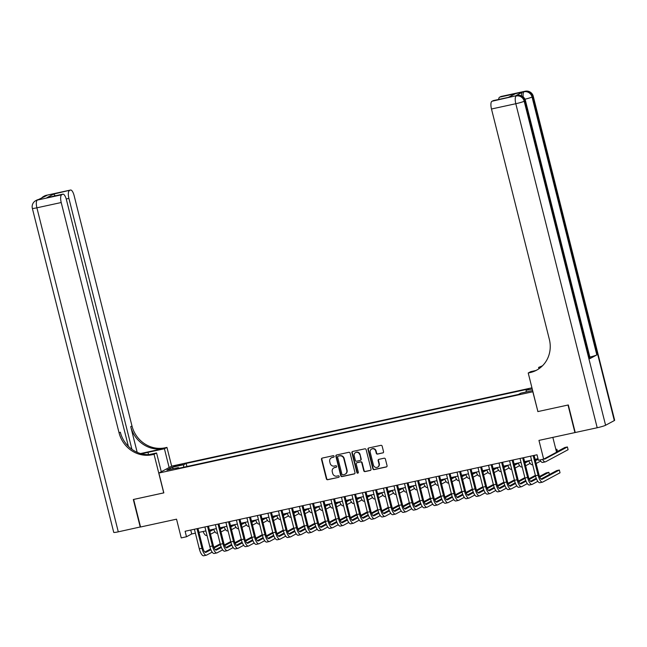 <?xml version="1.0" encoding="UTF-8"?>
<svg xmlns="http://www.w3.org/2000/svg" width="647" height="647" viewBox="0 0 647 647"><rect width="100%" height="100%" fill="white"/><g stroke="black" fill="none" stroke-linecap="round" stroke-linejoin="round"><path stroke-width="0.97" d="M334.119 456.297A0.784 0.736 -118.2 0 0 333.205 455.698L322.246 458.084A1.116 1.051 -118.2 0 0 321.486 459.386L326.379 478.861A1.116 1.051 -118.2 0 0 327.681 479.718L338.64 477.332A0.784 0.736 -118.2 0 0 339.174 476.418A0.784 0.736 -118.2 0 0 338.26 475.82L336.844 476.127A3.583 3.364 -118.2 0 1 332.671 473.386L332.267 471.76A3.583 3.364 -118.2 0 1 334.693 467.587L336.108 467.271A0.784 0.736 -118.2 0 0 336.642 466.358A0.784 0.736 -118.2 0 0 335.728 465.759L334.313 466.066A3.583 3.364 -118.2 0 1 330.148 463.325L329.735 461.699A3.583 3.364 -118.2 0 1 332.17 457.526L333.585 457.211A0.784 0.736 -118.2 0 0 334.119 456.297M382.781 452.965A1.116 1.051 -118.2 0 0 383.542 451.663L382.167 446.195A1.116 1.051 -118.2 0 0 380.865 445.338L368.701 447.983A1.116 1.051 -118.2 0 0 367.941 449.293L372.834 468.76A1.116 1.051 -118.2 0 0 374.136 469.617L386.299 466.98A1.116 1.051 -118.2 0 0 387.06 465.67L385.402 459.071A1.116 1.051 -118.2 0 0 384.1 458.213L378.891 459.346A1.116 1.051 -118.2 0 0 378.131 460.648L378.956 463.923A2.992 2.806 -118.2 0 1 377.613 467.166A2.992 2.806 -118.2 0 1 373.44 465.12L370.221 452.302A2.992 2.806 -118.2 0 1 371.564 449.067A2.992 2.806 -118.2 0 1 375.737 451.105L376.271 453.24A1.116 1.051 -118.2 0 0 377.573 454.097L383.129 452.779A1.116 1.051 -118.2 0 0 383.202 452.763M537.9 411.549L532.821 391.758L158.855 473.038L163.837 492.877L133.638 499.444L140.553 526.998L176.534 519.177L181.241 537.908L186.49 536.767L185.107 531.26L537.018 454.776L538.401 460.284L543.658 459.144L556.557 452.221L552.837 437.388M537.803 411.597L568.009 405.03L574.924 432.584L538.951 440.405L543.658 459.144M350.1 453.167A1.116 1.051 -118.2 0 0 348.798 452.31L336.634 454.954A1.116 1.051 -118.2 0 0 335.874 456.256L340.767 475.731A1.116 1.051 -118.2 0 0 342.069 476.588L354.232 473.944A1.116 1.051 -118.2 0 0 354.993 472.642L350.1 453.167M352.664 451.469L364.835 448.824A1.116 1.051 -118.2 0 1 366.137 449.681L371.03 469.156A1.116 1.051 -118.2 0 1 370.27 470.458L365.062 471.59A1.116 1.051 -118.2 0 1 363.76 470.733L361.778 462.84A1.116 1.051 -118.2 0 0 360.468 461.982L357.015 462.734A1.116 1.051 -118.2 0 0 356.254 464.036L358.325 472.261A0.784 0.736 -118.2 0 1 357.969 473.103A0.784 0.736 -118.2 0 1 356.877 472.569L351.903 452.779A1.116 1.051 -118.2 0 1 352.664 451.469M175.935 466.188L182.761 464.247L178.103 465.031L173.59 466.471L175.935 466.188M531.947 387.828L171.762 466.115L158.855 473.038M526.076 392.009L526.173 390.303L528.607 388.993L186.158 463.422L183.716 464.732L183.578 467.231M526.173 390.303L532.238 388.984M532.618 390.529L520.867 393.141L518.425 394.452L175.968 468.889L178.41 467.579L166.861 470.086L172.159 467.247L183.716 464.732M186.49 536.767L191.722 533.961L195.386 533.168M198.944 532.392L205.883 530.888M209.45 530.111L216.389 528.599M219.956 527.831L226.895 526.318M230.461 525.542L237.4 524.038M240.967 523.261L247.906 521.757M251.473 520.981L258.412 519.468M261.978 518.692L268.917 517.188M272.484 516.411L279.423 514.907M282.982 514.13L289.929 512.618M293.487 511.842L300.426 510.337M303.993 509.561L310.932 508.057M314.499 507.28L321.438 505.768M325.004 505L331.943 503.487M335.51 502.711L342.449 501.207M346.016 500.43L352.955 498.918M356.521 498.15L363.46 496.637M367.019 495.861L373.966 494.357M377.524 493.58L384.464 492.068M388.03 491.299L394.969 489.787M398.536 489.011L405.475 487.506M409.041 486.73L415.981 485.226M419.547 484.449L426.486 482.937M430.053 482.161L436.992 480.656M440.558 479.88L447.498 478.376M451.064 477.599L458.003 476.087M461.562 475.319L468.509 473.806M472.067 473.03L479.006 471.526M482.573 470.749L489.512 469.237M493.079 468.468L500.018 466.956M503.584 466.18L510.523 464.675M514.09 463.899L521.029 462.387M524.596 461.618L531.535 460.106M535.101 459.33L538.005 458.699M190.736 530.039L191.722 533.961M186.934 466.503L186.158 463.422M178.879 468.25L178.41 467.579M173.461 468.654L172.159 467.247M333.585 457.211L332.518 457.332A3.583 3.364 -118.2 0 0 331.523 457.736M334.046 467.797A3.583 3.364 -118.2 0 1 335.041 467.393L336.108 467.271M322.174 458.1A1.116 1.051 -118.2 0 0 321.842 459.2L326.727 478.675A1.116 1.051 -118.2 0 0 328.029 479.532L338.64 477.332M336.561 454.97A1.116 1.051 -118.2 0 0 336.222 456.07L341.115 475.545A1.116 1.051 -118.2 0 0 342.417 476.402L354.58 473.758A1.116 1.051 -118.2 0 0 354.653 473.741M338.146 456.224A0.784 0.736 -118.2 0 0 337.613 457.138L341.907 474.227A0.784 0.736 -118.2 0 0 342.821 474.833L344.317 474.502A3.583 3.364 -118.2 0 0 346.743 470.329L343.808 458.642A3.583 3.364 -118.2 0 0 339.643 455.9L338.494 456.038A0.784 0.736 -118.2 0 0 338.163 456.216M345.312 474.105A3.583 3.364 -118.2 0 0 347.091 470.143L346.743 470.329M338.494 456.038L339.99 455.706A3.583 3.364 -118.2 0 1 344.164 458.456L347.091 470.143M356.942 462.751A1.116 1.051 -118.2 0 1 357.362 462.54L360.824 461.796A1.116 1.051 -118.2 0 1 362.126 462.654L364.107 470.547A1.116 1.051 -118.2 0 0 365.409 471.404L370.618 470.272A1.116 1.051 -118.2 0 0 370.691 470.256M352.591 451.485A1.116 1.051 -118.2 0 0 352.259 452.585L357.225 472.383A0.784 0.736 -118.2 0 0 358.131 472.989M359.716 454.647A2.992 2.806 -118.2 0 0 355.543 452.601A2.992 2.806 -118.2 0 0 354.2 455.844L355.332 460.357A1.116 1.051 -118.2 0 0 356.634 461.214L360.088 460.462A1.116 1.051 -118.2 0 0 360.848 459.16L360.064 454.453A2.992 2.806 -118.2 0 0 355.721 452.512M360.516 460.26A1.116 1.051 -118.2 0 0 361.196 458.974L360.848 459.16M360.064 454.453L361.196 458.974M371.742 448.978A2.992 2.806 -118.2 0 1 376.085 450.919L376.619 453.054A1.116 1.051 -118.2 0 0 377.921 453.911L383.129 452.779M377.783 467.061A2.992 2.806 -118.2 0 0 379.304 463.737L378.956 463.923M378.818 459.362A1.116 1.051 -118.2 0 0 378.487 460.462L379.304 463.737M368.628 448.007A1.116 1.051 -118.2 0 0 368.289 449.107L373.182 468.574A1.116 1.051 -118.2 0 0 374.484 469.431L386.647 466.786A1.116 1.051 -118.2 0 0 386.728 466.77M209.806 531.51L213.688 529.432M209.62 530.775L211.82 529.594M214.998 531.858L210.493 534.268M206.142 531.883A8.557 2.871 -102.3 0 1 205.714 530.92M207.024 535.401L206.571 535.498A8.557 2.871 -102.3 0 1 203.085 531.494M212.167 552.134L206.628 555.102A8.557 2.871 -102.3 0 1 206.369 555.199L203.748 555.773A8.557 2.871 -102.3 0 1 199.308 548.81L194.399 529.238M206.369 555.199A8.557 2.871 -102.3 0 1 201.937 548.235L197.02 528.672M197.958 528.47L202.81 547.774A5.702 1.909 77.7 0 0 205.762 552.409A5.702 1.909 77.7 0 0 205.94 552.344L210.857 549.707M214.157 547.936L220.409 544.588M204.881 552.077L210.59 549.012M213.866 547.257L220.223 543.852M140.536 526.909L118.288 531.834L36.895 207.808A6.842 0.615 -14.1 0 1 32.35 208.358A6.842 6.842 0 0 1 35.755 200.659A6.842 6.421 61.8 0 1 37.332 200.077L61.651 194.787A6.842 2.297 77.7 0 0 61.214 202.527L36.895 207.808A6.842 2.297 -102.3 0 1 37.332 200.077L46.754 195.523L45.177 195.863L46.05 195.394A6.842 2.297 -102.3 0 1 46.261 195.321L70.572 190.032A6.842 2.297 77.7 0 0 70.369 190.113L46.05 195.394A6.842 6.421 -118.2 0 0 44.473 195.976A6.842 6.842 0 0 1 46.261 195.321M140.237 527.062L133.322 499.508L163.828 492.852M169.134 467.522L164.419 448.759L147.977 452.334A12.835 1.157 -14.1 0 0 141.701 453.854M164.419 448.759L166.95 447.401L165.163 447.789A28.525 26.753 61.8 0 1 131.98 425.944L74.122 195.604A6.842 2.297 77.7 0 0 70.572 190.032M140.536 453.547L163.909 448.468A28.525 26.753 61.8 0 1 130.726 426.624L137.18 452.326M163.731 492.901L154.043 454.323L152.255 454.712A28.525 26.753 61.8 0 1 119.072 432.867L61.214 202.527M154.043 454.323L156.574 452.973L149.036 454.606M128.365 446.317L66.431 199.729A6.842 2.297 77.7 0 0 62.88 194.165L46.916 197.659L53.58 194.092L70.369 190.113M69.342 190.663A6.842 2.297 77.7 0 0 68.906 198.403L66.229 198.985M131.939 449.333L68.906 198.403M118.288 531.834A6.842 0.615 165.9 0 1 113.743 532.384L32.35 208.358M161.281 471.736L156.574 452.973M171.665 466.172L166.95 447.401M62.88 194.165A6.842 2.297 77.7 0 0 62.678 194.237L46.916 197.659M61.651 194.787L62.678 194.237M152.255 454.712L153.509 454.04A28.525 26.753 61.8 0 1 120.326 432.196L119.072 432.867M53.58 194.092L55.31 195.806M521.506 95.853A6.842 2.297 -102.3 0 1 522.509 92.117L515.538 95.861A6.842 2.297 -102.3 0 1 515.74 95.78L517.317 95.441A6.842 2.297 77.7 0 0 517.115 95.521L515.538 95.861M568.317 404.965L537.908 411.573L528.219 373.004L530.006 372.615A28.525 26.753 -118.2 0 0 536.565 370.197A28.525 26.753 -118.2 0 0 549.343 339.351L491.485 109.003A6.842 2.297 -102.3 0 1 491.922 101.272L517.115 95.521A6.842 6.421 -118.2 0 1 525.073 100.762L524.199 101.231L605.592 425.257A6.842 0.615 165.9 0 1 597.197 427.748L575.24 432.519L568.317 404.965M528.219 373.004L530.75 371.645L535.538 370.602M541.393 366.825L538.595 367.431L542.501 365.781M508.388 97.333L515.368 93.718L508.704 97.293L491.922 101.272M492.949 100.722A6.842 2.297 -102.3 0 1 493.16 100.641L508.704 97.293M614.31 420.574L532.926 96.549A6.842 0.615 -14.1 0 0 533.257 96.249L614.65 420.275A6.842 0.615 165.9 0 1 614.31 420.574L605.592 425.257M589.854 358.656L525.073 100.762A6.842 0.615 -14.1 0 0 525.413 100.463L590.193 358.357A6.842 0.615 165.9 0 1 589.854 358.656L596.833 354.92A6.842 0.615 165.9 0 1 589.87 357.079M538.927 368.758L538.595 367.431M498.651 99.444A6.842 2.297 -102.3 0 1 499.613 97.147L515.368 93.718M522.509 92.117L499.613 97.147M500.641 96.597A6.842 2.297 -102.3 0 1 500.851 96.516L525.17 91.227A6.842 2.297 77.7 0 0 524.96 91.308A6.842 6.421 -118.2 0 1 532.926 96.549L532.052 97.018L596.833 354.92M530.006 372.615L531.26 371.936A28.525 26.753 -118.2 0 0 537.188 369.849M220.312 529.23L224.194 527.151M220.126 528.494L222.325 527.313M225.496 529.578L220.999 531.988M216.64 529.602A8.557 2.871 -102.3 0 1 216.219 528.639M217.521 533.112L217.077 533.209A8.557 2.871 -102.3 0 1 213.591 529.214M230.817 526.949L234.691 524.863M230.631 526.213L232.823 525.032M236.001 527.289L231.505 529.707M227.146 527.321A8.557 2.871 -102.3 0 1 226.725 526.359M228.027 530.831L227.582 530.928A8.557 2.871 -102.3 0 1 224.097 526.925M241.315 524.668L245.197 522.582M241.137 523.924L243.329 522.744M246.507 525.008L242.01 527.418M237.651 525.032A8.557 2.871 -102.3 0 1 237.231 524.07M238.533 528.55L238.08 528.648A8.557 2.871 -102.3 0 1 234.602 524.644M251.82 522.38L255.702 520.301M251.634 521.644L253.834 520.463M257.013 522.727L252.516 525.138M248.157 522.752A8.557 2.871 -102.3 0 1 247.736 521.789M249.038 526.262L248.585 526.359A8.557 2.871 -102.3 0 1 245.108 522.364M222.673 549.845L217.133 552.821A8.557 2.871 -102.3 0 1 216.874 552.918L214.246 553.484A8.557 2.871 -102.3 0 1 209.814 546.529L204.897 526.957M216.874 552.918A8.557 2.871 -102.3 0 1 212.442 545.955L207.525 526.383M208.463 526.181L213.316 545.486A5.702 1.909 77.7 0 0 216.268 550.128A5.702 1.909 77.7 0 0 216.446 550.063L221.363 547.427M224.663 545.656L230.914 542.299M215.386 549.796L221.088 546.731M224.372 544.968L230.728 541.563M233.179 547.564L227.639 550.532A8.557 2.871 -102.3 0 1 227.38 550.629L224.752 551.204A8.557 2.871 -102.3 0 1 220.32 544.24L215.402 524.677M227.38 550.629A8.557 2.871 -102.3 0 1 222.948 543.674L218.031 524.102M218.969 523.9L223.822 543.205A5.702 1.909 77.7 0 0 226.773 547.847A5.702 1.909 77.7 0 0 226.943 547.783L231.869 545.138M235.168 543.375L241.42 540.019M225.892 547.508L231.594 544.451M234.877 542.687L241.234 539.283M243.684 545.284L238.145 548.252A8.557 2.871 -102.3 0 1 237.886 548.349L235.257 548.923A8.557 2.871 -102.3 0 1 230.825 541.96L225.908 522.388M237.886 548.349A8.557 2.871 -102.3 0 1 233.454 541.393L228.537 521.822M229.475 521.619L234.327 540.924A5.702 1.909 77.7 0 0 237.279 545.558A5.702 1.909 77.7 0 0 237.449 545.494L242.374 542.857M245.674 541.086L251.926 537.738M236.398 545.227L242.099 542.17M245.383 540.407L251.732 537.002M254.19 542.995L248.65 545.971A8.557 2.871 -102.3 0 1 248.391 546.068L245.763 546.634A8.557 2.871 -102.3 0 1 241.331 539.679L236.414 520.107M248.391 546.068A8.557 2.871 -102.3 0 1 243.959 539.105L239.042 519.541M239.98 519.331L244.825 538.636A5.702 1.909 77.7 0 0 247.785 543.278A5.702 1.909 77.7 0 0 247.955 543.213L252.88 540.577M256.172 538.805L262.431 535.449M246.903 542.946L252.605 539.881M255.888 538.126L262.237 534.713M262.326 520.099L266.208 518.021M262.14 519.363L264.34 518.182M267.518 520.439L263.022 522.857M258.663 520.471A8.557 2.871 -102.3 0 1 258.242 519.509M259.544 523.981L259.091 524.078A8.557 2.871 -102.3 0 1 255.614 520.075M264.696 540.714L259.156 543.69A8.557 2.871 -102.3 0 1 258.897 543.779L256.269 544.353A8.557 2.871 -102.3 0 1 251.837 537.398L246.919 517.826M258.897 543.779A8.557 2.871 -102.3 0 1 254.465 536.824L249.548 517.252M250.486 517.05L255.33 536.355A5.702 1.909 77.7 0 0 258.29 540.997A5.702 1.909 77.7 0 0 258.46 540.932L263.386 538.288M266.677 536.525L272.929 533.168M257.401 540.657L263.111 537.6M266.394 535.837L272.743 532.432M272.832 517.818L276.714 515.732M272.646 517.074L274.846 515.902M278.024 518.158L273.527 520.568M269.168 518.19A8.557 2.871 -102.3 0 1 268.74 517.228M270.05 521.7L269.597 521.797A8.557 2.871 -102.3 0 1 266.119 517.794M275.201 538.433L269.662 541.402A8.557 2.871 -102.3 0 1 269.403 541.499L266.774 542.073A8.557 2.871 -102.3 0 1 262.342 535.109L257.425 515.546M269.403 541.499A8.557 2.871 -102.3 0 1 264.963 534.543L260.054 514.972M260.992 514.769L265.836 534.074A5.702 1.909 77.7 0 0 268.796 538.708A5.702 1.909 77.7 0 0 268.966 538.652L273.891 536.007M277.183 534.244L283.435 530.888M267.907 538.377L273.616 535.32M276.9 533.557L283.249 530.152M283.337 515.53L287.219 513.451M283.151 514.794L285.351 513.613M288.53 515.877L284.033 518.287M279.674 515.902A8.557 2.871 -102.3 0 1 279.245 514.939M280.555 519.412L280.102 519.517A8.557 2.871 -102.3 0 1 276.625 515.513M285.699 536.145L280.159 539.121A8.557 2.871 -102.3 0 1 279.9 539.218L277.28 539.784A8.557 2.871 -102.3 0 1 272.848 532.829L267.931 513.257M279.9 539.218A8.557 2.871 -102.3 0 1 275.468 532.255L270.551 512.691M271.497 512.481L276.342 531.785A5.702 1.909 77.7 0 0 279.302 536.428A5.702 1.909 77.7 0 0 279.472 536.363L284.397 533.726M287.689 531.955L293.94 528.607M278.412 536.096L284.122 533.031M287.405 531.276L293.754 527.863M293.843 513.249L297.725 511.17M293.657 512.513L295.857 511.332M299.035 513.589L294.531 516.007M290.18 513.621A8.557 2.871 -102.3 0 1 289.751 512.659M291.061 517.131L290.608 517.228A8.557 2.871 -102.3 0 1 287.131 513.225M296.205 533.864L290.665 536.84A8.557 2.871 -102.3 0 1 290.406 536.929L287.786 537.503A8.557 2.871 -102.3 0 1 283.346 530.548L278.436 510.976M290.406 536.929A8.557 2.871 -102.3 0 1 285.974 529.974L281.057 510.402M281.995 510.2L286.847 529.505A5.702 1.909 77.7 0 0 289.799 534.147A5.702 1.909 77.7 0 0 289.977 534.082L294.903 531.438M298.194 529.675L304.446 526.318M288.918 533.807L294.628 530.75M297.903 528.987L304.26 525.582M304.349 510.968L308.231 508.882M304.163 510.224L306.363 509.052M309.533 511.308L305.036 513.718M300.677 511.34A8.557 2.871 -102.3 0 1 300.257 510.378M301.567 514.85L301.114 514.947A8.557 2.871 -102.3 0 1 297.628 510.944M306.71 531.583L301.17 534.551A8.557 2.871 -102.3 0 1 300.912 534.648L298.291 535.223A8.557 2.871 -102.3 0 1 293.851 528.259L288.942 508.696M300.912 534.648A8.557 2.871 -102.3 0 1 296.48 527.693L291.562 508.121M292.501 507.919L297.353 527.224A5.702 1.909 77.7 0 0 300.305 531.866A5.702 1.909 77.7 0 0 300.483 531.802L305.4 529.157M308.7 527.394L314.952 524.038M299.424 531.527L305.133 528.47M308.409 526.707L314.765 523.302M314.854 508.679L318.728 506.601M314.668 507.944L316.86 506.763M320.039 509.027L315.542 511.437M311.183 509.052A8.557 2.871 -102.3 0 1 310.762 508.089M312.064 512.561L311.619 512.667A8.557 2.871 -102.3 0 1 308.134 508.663M317.216 529.303L311.676 532.271A8.557 2.871 -102.3 0 1 311.417 532.368L308.789 532.934A8.557 2.871 -102.3 0 1 304.357 525.979L299.44 506.407M311.417 532.368A8.557 2.871 -102.3 0 1 306.985 525.404L302.068 505.841M303.006 505.631L307.859 524.943A5.702 1.909 77.7 0 0 310.811 529.578A5.702 1.909 77.7 0 0 310.989 529.513L315.906 526.876M319.206 525.105L325.457 521.757M309.929 529.246L315.631 526.181M318.914 524.426L325.271 521.013M325.36 506.399L329.234 504.32M325.174 505.663L327.366 504.482M330.544 506.738L326.048 509.157M321.688 506.771A8.557 2.871 -102.3 0 1 321.268 505.808M322.57 510.281L322.125 510.378A8.557 2.871 -102.3 0 1 318.639 506.383M327.722 527.014L322.182 529.99A8.557 2.871 -102.3 0 1 321.923 530.087L319.294 530.653A8.557 2.871 -102.3 0 1 314.863 523.698L309.945 504.126M321.923 530.087A8.557 2.871 -102.3 0 1 317.491 523.124L312.574 503.552M313.512 503.35L318.364 522.655A5.702 1.909 77.7 0 0 321.316 527.297A5.702 1.909 77.7 0 0 321.486 527.232L326.411 524.588M329.711 522.825L335.963 519.468M320.435 526.965L326.137 523.9M329.42 522.137L335.777 518.732M335.858 504.118L339.74 502.032M335.672 503.374L337.871 502.201M341.05 504.458L336.553 506.868M332.194 504.49A8.557 2.871 -102.3 0 1 331.774 503.528M333.076 508L332.623 508.097A8.557 2.871 -102.3 0 1 329.145 504.094M338.227 524.733L332.687 527.701A8.557 2.871 -102.3 0 1 332.429 527.798L329.8 528.373A8.557 2.871 -102.3 0 1 325.368 521.409L320.451 501.846M332.429 527.798A8.557 2.871 -102.3 0 1 327.997 520.843L323.079 501.271M324.018 501.069L328.87 520.374A5.702 1.909 77.7 0 0 331.822 525.016A5.702 1.909 77.7 0 0 331.992 524.952L336.917 522.307M340.209 520.544L346.468 517.188M330.94 524.677L336.642 521.619M339.926 519.856L346.274 516.452M346.363 501.829L350.245 499.751M346.177 501.093L348.377 499.913M351.556 502.177L347.059 504.587M342.7 502.201A8.557 2.871 -102.3 0 1 342.279 501.239M343.581 505.719L343.128 505.817A8.557 2.871 -102.3 0 1 339.651 501.813M348.733 522.452L343.193 525.421A8.557 2.871 -102.3 0 1 342.934 525.518L340.306 526.084A8.557 2.871 -102.3 0 1 335.874 519.129L330.957 499.557M342.934 525.518A8.557 2.871 -102.3 0 1 338.502 518.554L333.585 498.991M334.523 498.788L339.368 518.093A5.702 1.909 77.7 0 0 342.328 522.727A5.702 1.909 77.7 0 0 342.498 522.663L347.423 520.026M350.714 518.255L356.974 514.907M341.438 522.396L347.148 519.331M350.431 517.576L356.78 514.171M356.869 499.549L360.751 497.47M356.683 498.813L358.883 497.632M362.061 499.896L357.565 502.307M353.205 499.921A8.557 2.871 -102.3 0 1 352.785 498.958M354.087 503.431L353.634 503.528A8.557 2.871 -102.3 0 1 350.156 499.533M359.239 520.164L353.699 523.14A8.557 2.871 -102.3 0 1 353.44 523.237L350.811 523.803A8.557 2.871 -102.3 0 1 346.38 516.848L341.462 497.276M353.44 523.237A8.557 2.871 -102.3 0 1 349 516.274L344.091 496.702M345.029 496.5L349.873 515.805A5.702 1.909 77.7 0 0 352.833 520.447A5.702 1.909 77.7 0 0 353.003 520.382L357.928 517.746M361.22 515.974L367.472 512.618M351.944 520.115L357.654 517.05M360.937 515.287L367.286 511.882M367.375 497.268L371.257 495.181M367.189 496.532L369.388 495.351M372.567 497.608L368.07 500.026M363.711 497.64A8.557 2.871 -102.3 0 1 363.282 496.678M364.593 501.15L364.14 501.247A8.557 2.871 -102.3 0 1 360.662 497.244M369.744 517.883L364.204 520.851A8.557 2.871 -102.3 0 1 363.946 520.948L361.317 521.522A8.557 2.871 -102.3 0 1 356.885 514.559L351.968 494.995M363.946 520.948A8.557 2.871 -102.3 0 1 359.506 513.993L354.596 494.421M355.535 494.219L360.379 513.524A5.702 1.909 77.7 0 0 363.339 518.166A5.702 1.909 77.7 0 0 363.509 518.101L368.434 515.457M371.726 513.694L377.977 510.337M362.449 517.826L368.159 514.769M371.443 513.006L377.791 509.601M377.88 494.987L381.762 492.901M377.694 494.243L379.894 493.063M383.073 495.327L378.576 497.737M374.217 495.351A8.557 2.871 -102.3 0 1 373.788 494.389M375.098 498.869L374.645 498.966A8.557 2.871 -102.3 0 1 371.168 494.963M380.242 515.602L374.702 518.571A8.557 2.871 -102.3 0 1 374.443 518.668L371.823 519.242A8.557 2.871 -102.3 0 1 367.391 512.278L362.474 492.707M374.443 518.668A8.557 2.871 -102.3 0 1 370.011 511.712L365.094 492.141M366.032 491.938L370.885 511.243A5.702 1.909 77.7 0 0 373.845 515.877A5.702 1.909 77.7 0 0 374.015 515.813L378.94 513.176M382.231 511.405L388.483 508.057M372.955 515.546L378.665 512.489M381.948 510.726L388.297 507.321M388.386 492.699L392.268 490.62M388.2 491.963L390.4 490.782M393.578 493.046L389.073 495.456M384.722 493.071A8.557 2.871 -102.3 0 1 384.294 492.108M385.604 496.581L385.151 496.678A8.557 2.871 -102.3 0 1 381.665 492.682M390.748 513.314L385.208 516.29A8.557 2.871 -102.3 0 1 384.949 516.387L382.328 516.953A8.557 2.871 -102.3 0 1 377.888 509.998L372.979 490.426M384.949 516.387A8.557 2.871 -102.3 0 1 380.517 509.424L375.6 489.86M376.538 489.65L381.39 508.954A5.702 1.909 77.7 0 0 384.342 513.597A5.702 1.909 77.7 0 0 384.52 513.532L389.437 510.895M392.737 509.124L398.989 505.768M383.461 513.265L389.171 510.2M392.446 508.445L398.803 505.032M398.892 490.418L402.774 488.339M398.706 489.682L400.905 488.501M404.076 490.758L399.579 493.176M395.22 490.79A8.557 2.871 -102.3 0 1 394.799 489.828M396.101 494.3L395.657 494.397A8.557 2.871 -102.3 0 1 392.171 490.394M401.253 511.033L395.713 514.001A8.557 2.871 -102.3 0 1 395.454 514.098L392.826 514.672A8.557 2.871 -102.3 0 1 388.394 507.717L383.477 488.145M395.454 514.098A8.557 2.871 -102.3 0 1 391.023 507.143L386.105 487.571M387.043 487.369L391.896 506.674A5.702 1.909 77.7 0 0 394.848 511.316A5.702 1.909 77.7 0 0 395.026 511.251L399.943 508.607M403.243 506.844L409.494 503.487M393.966 510.976L399.668 507.919M402.952 506.156L409.308 502.751M409.397 488.137L413.271 486.051M409.211 487.393L411.403 486.221M414.581 488.477L410.085 490.887M405.726 488.509A8.557 2.871 -102.3 0 1 405.305 487.547M406.607 492.019L406.162 492.116A8.557 2.871 -102.3 0 1 402.677 488.113M411.759 508.752L406.219 511.72A8.557 2.871 -102.3 0 1 405.96 511.817L403.332 512.392A8.557 2.871 -102.3 0 1 398.9 505.428L393.983 485.865M405.96 511.817A8.557 2.871 -102.3 0 1 401.528 504.862L396.611 485.29M397.549 485.088L402.402 504.393A5.702 1.909 77.7 0 0 405.354 509.027A5.702 1.909 77.7 0 0 405.532 508.963L410.449 506.326M413.748 504.555L420 501.207M404.472 508.696L410.174 505.639M413.457 503.876L419.814 500.471M419.895 485.848L423.777 483.77M419.717 485.113L421.909 483.932M425.087 486.196L420.59 488.606M416.231 486.221A8.557 2.871 -102.3 0 1 415.811 485.258M417.113 489.73L416.66 489.836A8.557 2.871 -102.3 0 1 413.182 485.832M422.265 506.464L416.725 509.44A8.557 2.871 -102.3 0 1 416.466 509.537L413.837 510.103A8.557 2.871 -102.3 0 1 409.405 503.148L404.488 483.576M416.466 509.537A8.557 2.871 -102.3 0 1 412.034 502.573L407.117 483.01M408.055 482.799L412.907 502.104A5.702 1.909 77.7 0 0 415.859 506.747A5.702 1.909 77.7 0 0 416.029 506.682L420.954 504.045M424.254 502.274L430.506 498.918M414.978 506.415L420.679 503.35M423.963 501.595L430.32 498.182M430.401 483.568L434.283 481.489M430.215 482.832L432.414 481.651M435.593 483.907L431.096 486.326M426.737 483.94A8.557 2.871 -102.3 0 1 426.316 482.977M427.618 487.45L427.166 487.547A8.557 2.871 -102.3 0 1 423.688 483.544M432.77 504.183L427.23 507.159A8.557 2.871 -102.3 0 1 426.971 507.248L424.343 507.822A8.557 2.871 -102.3 0 1 419.911 500.867L414.994 481.295M426.971 507.248A8.557 2.871 -102.3 0 1 422.54 500.293L417.622 480.721M418.56 480.519L423.405 499.824A5.702 1.909 77.7 0 0 426.365 504.466A5.702 1.909 77.7 0 0 426.535 504.401L431.46 501.757M434.752 499.994L441.011 496.637M425.483 504.126L431.185 501.069M434.469 499.306L440.817 495.901M440.906 481.287L444.788 479.201M440.72 480.543L442.92 479.37M446.098 481.627L441.602 484.037M437.243 481.659A8.557 2.871 -102.3 0 1 436.822 480.697M438.124 485.169L437.671 485.266A8.557 2.871 -102.3 0 1 434.194 481.263M443.276 501.902L437.736 504.87A8.557 2.871 -102.3 0 1 437.477 504.967L434.849 505.542A8.557 2.871 -102.3 0 1 430.417 498.578L425.5 479.015M437.477 504.967A8.557 2.871 -102.3 0 1 433.045 498.012L428.128 478.44M429.066 478.238L433.911 497.543A5.702 1.909 77.7 0 0 436.871 502.177A5.702 1.909 77.7 0 0 437.04 502.121L441.966 499.476M445.257 497.713L451.509 494.357M435.981 501.846L441.691 498.788M444.974 497.025L451.323 493.621M451.412 478.998L455.294 476.92M451.226 478.262L453.426 477.082M456.604 479.346L452.107 481.756M447.748 479.37A8.557 2.871 -102.3 0 1 447.328 478.408M448.63 482.88L448.177 482.986A8.557 2.871 -102.3 0 1 444.699 478.982M453.782 499.621L448.242 502.59A8.557 2.871 -102.3 0 1 447.983 502.687L445.354 503.253A8.557 2.871 -102.3 0 1 440.922 496.298L436.005 476.726M447.983 502.687A8.557 2.871 -102.3 0 1 443.543 495.723L438.634 476.16M439.572 475.949L444.416 495.262A5.702 1.909 77.7 0 0 447.376 499.896A5.702 1.909 77.7 0 0 447.546 499.832L452.471 497.195M455.763 495.424L462.015 492.076M446.487 499.565L452.196 496.5M455.48 494.745L461.829 491.332M461.918 476.718L465.8 474.639M461.732 475.982L463.931 474.801M467.11 477.057L462.613 479.476M458.254 477.09A8.557 2.871 -102.3 0 1 457.825 476.127M459.135 480.6L458.683 480.697A8.557 2.871 -102.3 0 1 455.205 476.702M464.287 497.333L458.747 500.309A8.557 2.871 -102.3 0 1 458.488 500.406L455.86 500.972A8.557 2.871 -102.3 0 1 451.428 494.017L446.511 474.445M458.488 500.406A8.557 2.871 -102.3 0 1 454.048 493.443L449.139 473.871M450.077 473.669L454.922 492.974A5.702 1.909 77.7 0 0 457.882 497.616A5.702 1.909 77.7 0 0 458.052 497.551L462.977 494.906M466.269 493.143L472.52 489.787M456.992 497.276L462.702 494.219M465.986 492.456L472.334 489.051M472.423 474.437L476.305 472.35M472.237 473.693L474.437 472.52M477.615 474.777L473.111 477.187M468.76 474.809A8.557 2.871 -102.3 0 1 468.331 473.847M469.641 478.319L469.188 478.416A8.557 2.871 -102.3 0 1 465.711 474.413M474.785 495.052L469.245 498.02A8.557 2.871 -102.3 0 1 468.986 498.117L466.366 498.691A8.557 2.871 -102.3 0 1 461.926 491.728L457.017 472.164M468.986 498.117A8.557 2.871 -102.3 0 1 464.554 491.162L459.637 471.59M460.575 471.388L465.428 490.693A5.702 1.909 77.7 0 0 468.379 495.335A5.702 1.909 77.7 0 0 468.557 495.27L473.483 492.626M476.774 490.863L483.026 487.506M467.498 494.995L473.208 491.938M476.483 490.175L482.84 486.77M482.929 472.148L486.811 470.07M482.743 471.412L484.943 470.232M488.113 472.496L483.616 474.906M479.257 472.52A8.557 2.871 -102.3 0 1 478.837 471.558M480.147 476.038L479.694 476.135A8.557 2.871 -102.3 0 1 476.208 472.132M485.29 492.771L479.751 495.739A8.557 2.871 -102.3 0 1 479.492 495.837L476.871 496.403A8.557 2.871 -102.3 0 1 472.431 489.447L467.522 469.876M479.492 495.837A8.557 2.871 -102.3 0 1 475.06 488.873L470.143 469.31M471.081 469.107L475.933 488.412A5.702 1.909 77.7 0 0 478.885 493.046A5.702 1.909 77.7 0 0 479.063 492.982L483.98 490.345M487.28 488.574L493.532 485.226M478.004 492.715L483.713 489.65M486.989 487.895L493.346 484.49M493.435 469.868L497.317 467.789M493.249 469.132L495.448 467.951M498.619 470.215L494.122 472.625M489.763 470.24A8.557 2.871 -102.3 0 1 489.342 469.277M490.644 473.75L490.2 473.847A8.557 2.871 -102.3 0 1 486.714 469.851M495.796 490.483L490.256 493.459A8.557 2.871 -102.3 0 1 489.997 493.556L487.369 494.122A8.557 2.871 -102.3 0 1 482.937 487.167L478.02 467.595M489.997 493.556A8.557 2.871 -102.3 0 1 485.565 486.593L480.648 467.021M481.586 466.819L486.439 486.123A5.702 1.909 77.7 0 0 489.391 490.766A5.702 1.909 77.7 0 0 489.569 490.701L494.486 488.064M497.786 486.293L504.037 482.937M488.509 490.434L494.211 487.369M497.494 485.606L503.851 482.201M503.94 467.587L507.814 465.5M503.754 466.851L505.946 465.67M509.124 467.927L504.628 470.337M500.268 467.959A8.557 2.871 -102.3 0 1 499.848 466.997M501.15 471.469L500.705 471.566A8.557 2.871 -102.3 0 1 497.219 467.563M506.302 488.202L500.762 491.17A8.557 2.871 -102.3 0 1 500.503 491.267L497.875 491.841A8.557 2.871 -102.3 0 1 493.443 484.878L488.525 465.314M500.503 491.267A8.557 2.871 -102.3 0 1 496.071 484.312L491.154 464.74M492.092 464.538L496.945 483.843A5.702 1.909 77.7 0 0 499.896 488.485A5.702 1.909 77.7 0 0 500.066 488.42L504.992 485.776M508.291 484.013L514.543 480.656M499.015 488.145L504.717 485.088M508 483.325L514.357 479.92M514.438 465.298L518.32 463.22M514.252 464.562L516.452 463.381M519.63 465.646L515.133 468.056M510.774 465.67A8.557 2.871 -102.3 0 1 510.354 464.708M511.656 469.188L511.203 469.285A8.557 2.871 -102.3 0 1 507.725 465.282M516.807 485.921L511.267 488.889A8.557 2.871 -102.3 0 1 511.009 488.986L508.38 489.561A8.557 2.871 -102.3 0 1 503.948 482.597L499.031 463.026M511.009 488.986A8.557 2.871 -102.3 0 1 506.577 482.031L501.66 462.459M502.598 462.257L507.45 481.562A5.702 1.909 77.7 0 0 510.402 486.196A5.702 1.909 77.7 0 0 510.572 486.132L515.497 483.495M518.797 481.724L525.049 478.376M509.521 485.865L515.222 482.808M518.506 481.044L524.854 477.64M524.943 463.017L528.825 460.939M524.757 462.281L526.957 461.101M530.136 463.365L525.639 465.775M521.28 463.389A8.557 2.871 -102.3 0 1 520.859 462.427M522.161 466.899L521.708 466.997A8.557 2.871 -102.3 0 1 518.231 463.001M527.313 483.632L521.773 486.609A8.557 2.871 -102.3 0 1 521.514 486.706L518.886 487.272A8.557 2.871 -102.3 0 1 514.454 480.317L509.537 460.745M521.514 486.706A8.557 2.871 -102.3 0 1 517.082 479.742L512.165 460.179M513.103 459.968L517.948 479.273A5.702 1.909 77.7 0 0 520.908 483.916A5.702 1.909 77.7 0 0 521.078 483.851L526.003 481.214M529.295 479.443L535.554 476.087M520.018 483.584L525.728 480.519M529.011 478.764L535.36 475.351M535.449 460.737L538.15 459.289M555.943 449.746L556.889 449.236L555.87 449.455M535.263 460.001L537.463 458.82M540.641 461.076L536.145 463.495M531.785 461.109A8.557 2.871 -102.3 0 1 531.365 460.146M532.667 464.619L532.214 464.716A8.557 2.871 -102.3 0 1 528.736 460.713M557.447 451.452L556.889 449.236M537.819 481.352L532.279 484.32A8.557 2.871 -102.3 0 1 532.02 484.417L529.392 484.991A8.557 2.871 -102.3 0 1 524.96 478.028L520.042 458.464M532.02 484.417A8.557 2.871 -102.3 0 1 527.58 477.462L522.671 457.89M523.609 457.688L528.453 476.993A5.702 1.909 77.7 0 0 531.413 481.635A5.702 1.909 77.7 0 0 531.583 481.57L536.509 478.926M539.8 477.162L548.834 472.318L546.205 472.884L539.517 476.475M530.524 481.295L536.234 478.238M549.392 474.534L548.834 472.318M544.078 458.917A5.702 1.909 77.7 0 0 544.742 459.079A5.702 1.909 77.7 0 0 544.911 459.014L567.395 446.956L564.766 447.522L556.493 451.962M567.395 446.956L568.09 449.705L545.607 461.764A8.557 2.871 -102.3 0 1 545.348 461.861A8.557 2.871 -102.3 0 1 542.566 459.378M545.348 461.861L542.72 462.435A8.557 2.871 -102.3 0 1 539.946 459.952M534.115 455.407L538.959 474.712A5.702 1.909 77.7 0 0 541.919 479.346A5.702 1.909 77.7 0 0 542.089 479.281L559.34 470.029L560.035 472.787L542.784 482.039A8.557 2.871 -102.3 0 1 542.526 482.136L539.897 482.711A8.557 2.871 -102.3 0 1 535.465 475.747L530.548 456.175M542.526 482.136A8.557 2.871 -102.3 0 1 538.086 475.181L533.177 455.609M559.34 470.029L556.711 470.604L541.029 479.015M178.265 465.686L178.103 465.031M180.562 465.104L180.416 464.53M199.308 548.81L201.937 548.235M163.909 448.468L165.163 447.789M130.726 426.624L131.98 425.944M44.538 196.712A6.842 2.297 -102.3 0 1 45.177 195.863A6.842 6.421 61.8 0 0 43.6 196.445A6.842 6.842 0 0 0 41.311 198.443M38.408 199.527A6.842 6.842 0 0 0 36.628 200.19A6.842 6.421 -118.2 0 1 38.197 199.608A6.842 2.297 -102.3 0 1 38.408 199.527L39.879 199.211M148.551 454.623L147.977 452.334M541.66 366.364L542.21 366.065M597.197 427.748L515.805 103.722L491.485 109.003M515.805 103.722A6.842 0.615 -14.1 0 0 524.199 101.231A6.842 6.421 61.8 0 0 516.241 95.982A6.842 2.297 77.7 0 0 515.805 103.722M524.968 99.209A6.842 0.615 -14.1 0 0 532.052 97.018A6.842 6.421 61.8 0 0 524.086 91.777A6.842 2.297 77.7 0 0 523.18 96.888M209.814 546.529L212.442 545.955M220.32 544.24L222.948 543.674M230.825 541.96L233.454 541.393M241.331 539.679L243.959 539.105M251.837 537.398L254.465 536.824M262.342 535.109L264.963 534.543M272.848 532.829L275.468 532.255M283.346 530.548L285.974 529.974M293.851 528.259L296.48 527.693M304.357 525.979L306.985 525.404M314.863 523.698L317.491 523.124M325.368 521.409L327.997 520.843M335.874 519.129L338.502 518.554M346.38 516.848L349 516.274M356.885 514.559L359.506 513.993M367.391 512.278L370.011 511.712M377.888 509.998L380.517 509.424M388.394 507.717L391.023 507.143M398.9 505.428L401.528 504.862M409.405 503.148L412.034 502.573M419.911 500.867L422.54 500.293M430.417 498.578L433.045 498.012M440.922 496.298L443.543 495.723M451.428 494.017L454.048 493.443M461.926 491.728L464.554 491.162M472.431 489.447L475.06 488.873M482.937 487.167L485.565 486.593M493.443 484.878L496.071 484.312M503.948 482.597L506.577 482.031M514.454 480.317L517.082 479.742M524.96 478.028L527.58 477.462M535.465 475.747L538.086 475.181M43.6 196.445L44.473 195.976M35.755 200.659L36.628 200.19M525.413 100.463A6.842 6.842 0 0 0 517.317 95.441M533.257 96.249A6.842 6.842 0 0 0 525.17 91.227"/></g></svg>

